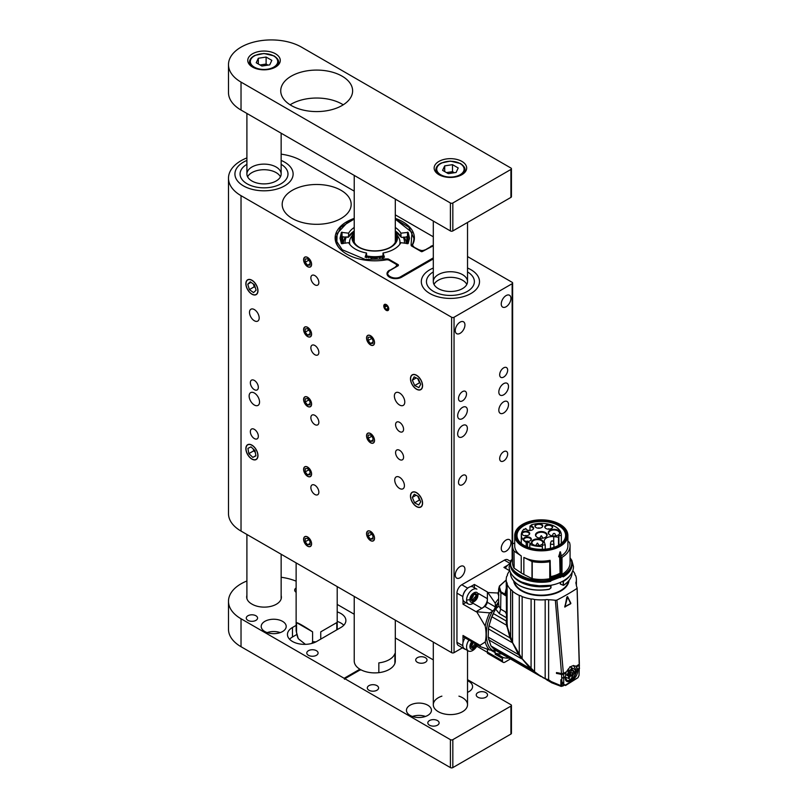 <?xml version="1.0" encoding="UTF-8"?>
<svg xmlns="http://www.w3.org/2000/svg" width="808" height="808" viewBox="0 0 808 808"><rect width="100%" height="100%" fill="white"/><g stroke="black" fill="none" stroke-linecap="round" stroke-linejoin="round"><path stroke-width="1.21" d="M416.524 506.626A8.555 4.939 -120 0 0 420.806 507.05A8.555 4.939 -120 0 0 420.806 497.162A8.555 4.939 -120 0 0 412.242 492.224A8.555 4.939 -120 0 0 410.929 499.081A8.555 4.939 -120 0 0 416.524 506.626M416.524 389.224A8.555 4.939 -120 0 0 420.806 389.648A8.555 4.939 -120 0 0 420.806 379.77A8.555 4.939 -120 0 0 412.242 374.831A8.555 4.939 -120 0 0 410.929 381.689A8.555 4.939 -120 0 0 416.524 389.224M395.556 267.004L389.506 270.498M430.664 246.743L424.604 250.238M419.766 250.49L413.625 246.935M354.227 218.382A39.622 22.877 0 0 0 335.138 237.946A39.622 22.877 0 0 0 386.022 259.873A3.424 1.98 0 0 1 389.416 260.378L395.556 263.923A3.424 1.98 0 0 1 396.566 265.317L396.566 266.428M419.766 249.945A3.424 1.98 0 0 0 424.604 249.945M395.304 218.382A39.622 22.877 0 0 1 414.393 237.946A39.622 22.877 0 0 1 412.757 244.44A3.424 1.98 0 0 0 412.615 245.006A3.424 1.98 0 0 0 413.625 246.4M395.556 266.721A3.424 1.98 0 0 0 396.566 265.317M430.664 246.45A8.555 4.939 180 0 1 433.3 245.42M433.3 258.903L401.616 277.195A8.555 4.939 180 0 1 389.506 277.195A8.555 4.939 180 0 1 387.002 273.71A8.555 4.939 180 0 1 389.506 270.215M246.905 157.893A42.794 24.705 0 0 0 228.492 178.194A42.794 24.705 0 0 0 241.026 195.667L451.621 317.251A1.707 0.99 0 0 0 454.046 317.251L454.046 652.662L462.449 647.814M454.046 652.662A1.707 0.99 180 0 1 451.621 652.662L451.621 317.251M228.492 178.194L228.492 513.615A42.794 24.705 0 0 0 241.026 531.078L451.621 652.662M429.836 293.496A29.098 16.796 0 0 0 461.55 297.132A29.098 16.796 0 0 0 479.508 281.618A29.098 16.796 0 0 0 467.529 268.034A29.098 16.796 180 0 1 470.983 269.741A29.098 16.796 180 0 1 479.508 281.618A29.098 16.796 180 0 1 450.409 298.415A29.098 16.796 180 0 1 421.311 281.618A29.098 16.796 0 0 0 429.836 293.496M433.3 268.034A29.098 16.796 0 0 0 421.311 281.618A29.098 16.796 180 0 1 433.3 268.034M243.45 185.88A29.098 16.796 0 0 0 275.154 189.526A29.098 16.796 0 0 0 293.122 174.003A29.098 16.796 0 0 0 281.144 160.418A29.098 16.796 180 0 1 284.598 162.125A29.098 16.796 180 0 1 293.122 174.003A29.098 16.796 180 0 1 264.024 190.809A29.098 16.796 180 0 1 234.926 174.003A29.098 16.796 0 0 0 243.45 185.88M246.905 160.418A29.098 16.796 0 0 0 234.926 174.003A29.098 16.796 180 0 1 246.905 160.418M292.284 218.483A34.492 19.917 0 0 0 329.866 222.796A34.492 19.917 0 0 0 351.167 204.404A34.492 19.917 0 0 0 316.675 184.487A34.492 19.917 0 0 0 282.184 204.404A34.492 19.917 0 0 0 292.284 218.483M454.046 317.251L512.141 283.709A1.707 0.99 0 0 0 512.636 283.012A1.707 0.99 0 0 0 512.141 282.315L467.529 256.56M433.3 236.794L395.304 214.857M354.227 191.143L301.546 160.731A42.794 24.705 0 0 0 281.144 154.156M251.924 459.106A8.555 4.939 -120 0 0 256.197 459.53A8.555 4.939 -120 0 0 256.197 449.652A8.555 4.939 -120 0 0 247.642 444.703A8.555 4.939 -120 0 0 246.329 451.561A8.555 4.939 -120 0 0 251.924 459.106M251.924 294.193A8.555 4.939 -120 0 0 256.197 294.617A8.555 4.939 -120 0 0 256.197 284.739A8.555 4.939 -120 0 0 247.642 279.79A8.555 4.939 -120 0 0 246.329 286.648A8.555 4.939 -120 0 0 251.924 294.193M386.264 310.333A3.505 2.03 -120 0 0 388.022 310.504A3.505 2.03 -120 0 0 388.022 306.454A3.505 2.03 -120 0 0 384.507 304.434A3.505 2.03 -120 0 0 383.972 307.242A3.505 2.03 -120 0 0 386.264 310.333M399.576 459.52A5.646 3.262 -120 0 0 402.404 459.803A5.646 3.262 -120 0 0 402.404 453.278A5.646 3.262 -120 0 0 396.758 450.016A5.646 3.262 -120 0 0 395.89 454.55A5.646 3.262 -120 0 0 399.576 459.52M399.576 431.573A5.646 3.262 -120 0 0 402.404 431.856A5.646 3.262 -120 0 0 402.404 425.331A5.646 3.262 -120 0 0 396.758 422.069A5.646 3.262 -120 0 0 395.89 426.594A5.646 3.262 -120 0 0 399.576 431.573M314.857 354.712A5.646 3.262 -120 0 0 317.685 354.985A5.646 3.262 -120 0 0 317.685 348.47A5.646 3.262 -120 0 0 312.029 345.208A5.646 3.262 -120 0 0 311.171 349.733A5.646 3.262 -120 0 0 314.857 354.712M314.857 424.584A5.646 3.262 -120 0 0 317.685 424.867A5.646 3.262 -120 0 0 317.685 418.342A5.646 3.262 -120 0 0 312.029 415.08A5.646 3.262 -120 0 0 311.171 419.604A5.646 3.262 -120 0 0 314.857 424.584M254.338 389.648A5.646 3.262 -120 0 0 257.166 389.931A5.646 3.262 -120 0 0 257.166 383.406A5.646 3.262 -120 0 0 251.52 380.144A5.646 3.262 -120 0 0 250.652 384.669A5.646 3.262 -120 0 0 254.338 389.648M314.857 494.466A5.646 3.262 -120 0 0 317.685 494.749A5.646 3.262 -120 0 0 317.685 488.224A5.646 3.262 -120 0 0 312.029 484.962A5.646 3.262 -120 0 0 311.171 489.486A5.646 3.262 -120 0 0 314.857 494.466M254.338 438.562A5.646 3.262 -120 0 0 257.166 438.845A5.646 3.262 -120 0 0 257.166 432.32A5.646 3.262 -120 0 0 251.52 429.058A5.646 3.262 -120 0 0 250.652 433.583A5.646 3.262 -120 0 0 254.338 438.562M314.857 284.83A5.646 3.262 -120 0 0 317.685 285.113A5.646 3.262 -120 0 0 317.685 278.588A5.646 3.262 -120 0 0 312.029 275.326A5.646 3.262 -120 0 0 311.171 279.851A5.646 3.262 -120 0 0 314.857 284.83M307.596 336.542A5.646 3.262 -120 0 0 310.424 336.815A5.646 3.262 -120 0 0 310.424 330.3A5.646 3.262 -120 0 0 304.767 327.038A5.646 3.262 -120 0 0 303.909 331.563A5.646 3.262 -120 0 0 307.596 336.542M307.596 406.414A5.646 3.262 -120 0 0 310.424 406.697A5.646 3.262 -120 0 0 310.424 400.172A5.646 3.262 -120 0 0 304.767 396.91A5.646 3.262 -120 0 0 303.909 401.445A5.646 3.262 -120 0 0 307.596 406.414M307.596 476.296A5.646 3.262 -120 0 0 310.424 476.579A5.646 3.262 -120 0 0 310.424 470.054A5.646 3.262 -120 0 0 304.767 466.792A5.646 3.262 -120 0 0 303.909 471.316A5.646 3.262 -120 0 0 307.596 476.296M307.596 546.178A5.646 3.262 -120 0 0 310.424 546.45A5.646 3.262 -120 0 0 310.424 539.936A5.646 3.262 -120 0 0 304.767 536.674A5.646 3.262 -120 0 0 303.909 541.198A5.646 3.262 -120 0 0 307.596 546.178M307.596 266.66A5.646 3.262 -120 0 0 310.424 266.943A5.646 3.262 -120 0 0 310.424 260.418A5.646 3.262 -120 0 0 304.767 257.156A5.646 3.262 -120 0 0 303.909 261.681A5.646 3.262 -120 0 0 307.596 266.66M370.529 344.925A5.646 3.262 -120 0 0 373.357 345.208A5.646 3.262 -120 0 0 373.357 338.683A5.646 3.262 -120 0 0 367.711 335.421A5.646 3.262 -120 0 0 366.842 339.946A5.646 3.262 -120 0 0 370.529 344.925M370.529 442.754A5.646 3.262 -120 0 0 373.357 443.036A5.646 3.262 -120 0 0 373.357 436.512A5.646 3.262 -120 0 0 367.711 433.25A5.646 3.262 -120 0 0 366.842 437.774A5.646 3.262 -120 0 0 370.529 442.754M370.529 540.582A5.646 3.262 -120 0 0 373.357 540.865A5.646 3.262 -120 0 0 373.357 534.34A5.646 3.262 -120 0 0 367.711 531.078A5.646 3.262 -120 0 0 366.842 535.603A5.646 3.262 -120 0 0 370.529 540.582M399.576 405.02A7.363 4.252 -120 0 0 403.263 405.384A7.363 4.252 -120 0 0 403.263 396.89A7.363 4.252 -120 0 0 395.9 392.637A7.363 4.252 -120 0 0 394.769 398.536A7.363 4.252 -120 0 0 399.576 405.02M254.338 405.02A7.363 4.252 -120 0 0 258.025 405.384A7.363 4.252 -120 0 0 258.025 396.89A7.363 4.252 -120 0 0 250.662 392.637A7.363 4.252 -120 0 0 249.531 398.536A7.363 4.252 -120 0 0 254.338 405.02M399.576 477.276A6.848 3.949 60 0 1 404.05 483.305A6.848 3.949 60 0 1 403 488.789A6.848 3.949 60 0 1 396.152 484.84A6.848 3.949 60 0 1 396.152 476.932A6.848 3.949 60 0 1 399.576 477.276M254.338 309.565A6.848 3.949 60 0 1 258.812 315.605A6.848 3.949 60 0 1 257.762 321.089A6.848 3.949 60 0 1 250.914 317.13A6.848 3.949 60 0 1 250.914 309.232A6.848 3.949 60 0 1 254.338 309.565M506.091 295.587A6.848 3.949 120 0 0 501.616 301.626A6.848 3.949 120 0 0 502.667 307.111A6.848 3.949 120 0 0 509.515 303.162A6.848 3.949 120 0 0 509.515 295.253A6.848 3.949 120 0 0 506.091 295.587M460.095 322.139A6.848 3.949 120 0 0 455.621 328.179A6.848 3.949 120 0 0 456.671 333.664A6.848 3.949 120 0 0 463.519 329.714A6.848 3.949 120 0 0 463.519 321.806A6.848 3.949 120 0 0 460.095 322.139M460.095 566.58A6.848 3.949 120 0 0 455.621 572.609A6.848 3.949 120 0 0 456.671 578.094A6.848 3.949 120 0 0 463.519 574.145A6.848 3.949 120 0 0 463.519 566.236A6.848 3.949 120 0 0 460.095 566.58M506.091 540.027A6.848 3.949 120 0 0 501.616 546.057A6.848 3.949 120 0 0 502.667 551.541A6.848 3.949 120 0 0 509.515 547.592A6.848 3.949 120 0 0 509.515 539.683A6.848 3.949 120 0 0 506.091 540.027M503.667 401.808A6.848 3.949 120 0 0 499.192 407.838A6.848 3.949 120 0 0 500.243 413.322A6.848 3.949 120 0 0 507.091 409.373A6.848 3.949 120 0 0 507.091 401.465A6.848 3.949 120 0 0 503.667 401.808M462.519 425.564A6.848 3.949 120 0 0 458.045 431.593A6.848 3.949 120 0 0 459.096 437.088A6.848 3.949 120 0 0 465.943 433.128A6.848 3.949 120 0 0 465.943 425.22A6.848 3.949 120 0 0 462.519 425.564M503.667 383.638A6.848 3.949 120 0 0 499.192 389.668A6.848 3.949 120 0 0 500.243 395.152A6.848 3.949 120 0 0 507.091 391.203A6.848 3.949 120 0 0 507.091 383.295A6.848 3.949 120 0 0 503.667 383.638M462.519 407.394A6.848 3.949 120 0 0 458.045 413.423A6.848 3.949 120 0 0 459.096 418.918A6.848 3.949 120 0 0 465.943 414.959A6.848 3.949 120 0 0 465.943 407.06A6.848 3.949 120 0 0 462.519 407.394M503.667 451.702A5.646 3.262 120 0 0 499.98 456.671A5.646 3.262 120 0 0 500.839 461.206A5.646 3.262 120 0 0 506.495 457.944A5.646 3.262 120 0 0 506.495 451.419A5.646 3.262 120 0 0 503.667 451.702M503.667 367.842A5.646 3.262 120 0 0 499.98 372.821A5.646 3.262 120 0 0 500.839 377.346A5.646 3.262 120 0 0 506.495 374.084A5.646 3.262 120 0 0 506.495 367.569A5.646 3.262 120 0 0 503.667 367.842M462.519 391.607A5.646 3.262 120 0 0 458.823 396.576A5.646 3.262 120 0 0 459.691 401.101A5.646 3.262 120 0 0 465.337 397.849A5.646 3.262 120 0 0 465.337 391.325A5.646 3.262 120 0 0 462.519 391.607M462.519 475.457A5.646 3.262 120 0 0 458.823 480.437A5.646 3.262 120 0 0 459.691 484.962A5.646 3.262 120 0 0 465.337 481.699A5.646 3.262 120 0 0 465.337 475.175A5.646 3.262 120 0 0 462.519 475.457M467.529 271.932A23.967 13.837 180 0 1 474.377 281.618A23.967 13.837 180 0 1 450.409 295.445A23.967 13.837 180 0 1 426.452 281.618A23.967 13.837 180 0 1 433.3 271.932A23.967 13.837 180 0 0 426.452 281.618A23.967 13.837 180 0 0 450.409 295.445A23.967 13.837 180 0 0 474.377 281.618A23.967 13.837 180 0 0 467.529 271.932M462.519 280.214A17.119 9.878 180 0 1 466.832 284.406A17.119 9.878 0 0 0 462.519 280.214A17.119 9.878 0 0 0 433.997 284.406A17.119 9.878 180 0 1 462.519 280.214M462.519 274.629A17.119 9.878 180 0 1 467.529 281.618A17.119 9.878 180 0 1 450.409 291.496A17.119 9.878 180 0 1 433.3 281.618A17.119 9.878 180 0 1 443.865 272.488A17.119 9.878 180 0 1 462.519 274.629M281.144 164.327A23.967 13.837 180 0 1 287.991 174.003A23.967 13.837 180 0 1 264.024 187.84A23.967 13.837 180 0 1 240.057 174.003A23.967 13.837 180 0 1 246.905 164.327A23.967 13.837 180 0 0 240.057 174.003A23.967 13.837 180 0 0 264.024 187.84A23.967 13.837 180 0 0 287.991 174.003A23.967 13.837 180 0 0 281.144 164.327M276.124 172.609A17.119 9.878 180 0 1 280.437 176.8A17.119 9.878 0 0 0 276.124 172.609A17.119 9.878 0 0 0 247.602 176.8A17.119 9.878 180 0 1 276.124 172.609M276.124 167.014A17.119 9.878 180 0 1 281.144 174.003A17.119 9.878 180 0 1 264.024 183.891A17.119 9.878 180 0 1 246.905 174.003A17.119 9.878 180 0 1 257.469 164.872A17.119 9.878 180 0 1 276.124 167.014M387.375 258.903L388.436 259.035L387.598 259.822A39.107 22.584 180 0 1 387.587 259.822L387.375 258.903L365.155 259.419L342.208 249.722L336.875 241.622L337.098 233.573L347.602 222.251L354.227 219.19M395.304 219.19L411.989 232.431L411.07 245.218A0.687 0.525 31 0 1 411.706 245.834A39.107 22.584 180 0 0 413.878 238.239L413.938 241.4M411.07 245.218L411.797 246.107M395.304 227.482A27.391 15.806 180 0 1 400.879 233.179L408.141 232.361L409.515 238.219L408.141 243.531L400.879 242.703A27.391 15.806 180 0 1 383.022 253.015L384.446 257.207L365.095 257.217L366.519 253.015A27.391 15.806 180 0 1 348.652 242.703L341.4 243.531L340.027 238.208L341.39 232.361L348.652 233.179A27.391 15.806 180 0 1 354.227 227.482M388.436 259.035L398.374 264.772L397.889 265.882L396.425 264.761M398.374 265.61L389.961 270.468C382.709 274.306 394.082 280.871 400.728 276.69L433.3 257.883M433.3 245.834L421.715 251.722M408.08 243.602L408.141 232.361M407.454 243.723L407.515 232.148M407.081 243.662L406.767 237.047L401.738 237.401L401.061 236.936L400.879 233.179M401.738 237.401L401.061 236.936A27.502 15.877 0 0 0 395.304 231.027M406.626 236.774A33.391 19.281 0 0 1 406.767 237.047L406.262 236.704M354.227 231.027A27.502 15.877 0 0 0 348.47 236.936L348.652 233.179M342.077 243.723L342.016 232.148M347.804 237.401L348.47 236.936L342.764 237.047L342.451 243.662M343.269 236.704L342.764 237.047A33.391 19.281 0 0 1 342.905 236.774M341.451 243.602L341.39 232.361M366.701 256.611L367.458 256.752L366.711 256.782L366.519 253.015M366.711 256.772L366.569 257.702M382.972 257.702L383.022 253.015M398.374 264.772L397.889 265.66M523.877 545.259A24.301 14.029 180 0 1 516.999 535.482A24.301 14.029 180 0 1 532.007 522.513A24.301 14.029 180 0 1 558.49 525.553A24.301 14.029 180 0 1 565.61 535.482A24.301 14.029 180 0 1 558.732 545.259M523.635 545.127L523.635 545.127A24.987 14.423 180 0 1 523.635 524.715A24.987 14.423 180 0 1 558.974 524.715A24.987 14.423 180 0 1 558.974 545.127A24.987 14.423 180 0 1 523.635 545.127M545.228 549.167L545.228 544.845L544.299 542.097A8.05 4.646 180 0 1 544.158 541.209A8.05 4.646 180 0 1 553.732 536.653L558.5 537.189L558.5 545.39M528.533 535.108A3.939 2.272 180 0 1 522.16 534.431A3.939 2.272 180 0 1 525.755 531.23A3.939 2.272 180 0 1 529.351 534.431A3.939 2.272 180 0 1 528.533 535.108M551.48 528.503A3.939 2.272 180 0 1 545.107 527.826A3.939 2.272 180 0 1 548.703 524.624A3.939 2.272 180 0 1 552.298 527.826A3.939 2.272 180 0 1 551.48 528.503M541.623 527.553A3.939 2.272 180 0 1 535.25 526.866A3.939 2.272 180 0 1 538.845 523.665A3.939 2.272 180 0 1 542.441 526.866A3.939 2.272 180 0 1 541.623 527.553M530.189 540.794A3.939 2.272 180 0 1 523.806 540.118A3.939 2.272 180 0 1 527.402 536.916A3.939 2.272 180 0 1 530.997 540.118A3.939 2.272 180 0 1 530.189 540.794M541.522 544.673A5.818 3.363 180 0 1 532.088 543.663A5.818 3.363 180 0 1 537.401 538.936A5.818 3.363 180 0 1 542.713 543.663A5.818 3.363 180 0 1 541.522 544.673M537.189 537.3A5.818 3.363 180 0 1 535.997 536.29A5.818 3.363 180 0 1 541.31 531.563A5.818 3.363 180 0 1 546.622 536.29A5.818 3.363 180 0 1 537.189 537.3M558.187 535.048A5.818 3.363 180 0 1 548.763 534.038A5.818 3.363 180 0 1 554.076 529.311A5.818 3.363 180 0 1 559.389 534.038A5.818 3.363 180 0 1 558.187 535.048M558.5 537.189A17.635 10.181 0 0 0 558.914 535.452L561.308 535.522A20.028 11.564 0 0 0 561.338 534.926A20.028 11.564 0 0 0 551.298 524.897A20.028 11.564 0 0 0 531.25 524.927L531.876 525.281A19.17 11.07 0 0 0 530.078 525.947A3.939 2.272 180 0 1 533.28 529.139A3.939 2.272 180 0 1 529.684 530.482A3.939 2.272 180 0 1 526.099 529.139A3.939 2.272 180 0 1 525.766 528.442A19.17 11.07 0 0 0 524.614 529.482L523.988 529.119A20.028 11.564 0 0 0 521.281 534.926A20.028 11.564 0 0 0 526.21 542.521L527.543 541.744A18.14 10.474 0 0 0 531.129 543.592L529.775 544.37A20.028 11.564 0 0 0 542.36 546.471L542.229 545.087A17.635 10.181 0 0 0 545.228 544.845M558.914 545.158L558.914 535.452M514.151 568.246L514.019 551.066A28.755 16.604 180 0 1 512.555 545.824L512.555 562.873A28.755 16.604 0 0 0 514.019 568.115L521.231 572.953A26.603 15.352 0 0 0 523.857 574.468L523.857 557.409A26.603 15.352 0 0 0 550.066 560.328L550.066 560.934M567.903 541.239L569.428 542.36A28.755 16.604 180 0 1 570.064 545.824A28.755 16.604 180 0 1 562.004 557.348L559.671 556.934A26.603 15.352 0 0 0 567.903 545.824L567.903 535.482A26.603 15.352 180 0 1 551.49 549.672A26.603 15.352 180 0 1 522.503 546.339A26.603 15.352 180 0 1 514.706 535.482C514.847 530.927 517.665 527.109 523.16 524.018C528.26 521.301 534.26 519.908 541.158 519.837C548.44 519.867 554.712 521.362 559.974 524.311C565.135 527.371 567.782 531.088 567.903 535.482M514.706 535.482L514.706 545.824A26.603 15.352 0 0 0 521.231 555.894L521.231 572.953M560.429 551.864L561.227 555.55A26.603 15.352 180 0 1 558.924 556.884L560.247 551.904L561.227 555.55M529.169 534.633A3.596 2.071 0 0 0 529.351 533.987A3.596 2.071 0 0 0 526.038 531.916A3.596 2.071 0 0 0 522.2 533.664A3.596 2.071 0 0 0 522.16 533.987A3.596 2.071 0 0 0 522.342 534.633M552.116 528.028A3.596 2.071 0 0 0 552.298 527.382A3.596 2.071 0 0 0 550.389 525.543A3.596 2.071 0 0 0 545.107 527.382A3.596 2.071 0 0 0 545.279 528.028M542.259 527.068A3.596 2.071 0 0 0 542.441 526.422A3.596 2.071 0 0 0 538.28 524.372A3.596 2.071 0 0 0 535.25 526.422A3.596 2.071 0 0 0 535.431 527.068M530.816 540.32A3.596 2.071 0 0 0 530.997 539.673A3.596 2.071 0 0 0 527.402 537.603A3.596 2.071 0 0 0 523.806 539.673A3.596 2.071 0 0 0 523.988 540.32M542.542 543.865A5.474 3.161 0 0 0 542.885 542.774A5.474 3.161 0 0 0 539.502 539.855A5.474 3.161 0 0 0 533.533 540.542A5.474 3.161 0 0 0 531.927 542.774A5.474 3.161 0 0 0 532.26 543.865M546.45 536.492A5.474 3.161 0 0 0 546.784 535.401A5.474 3.161 0 0 0 543.4 532.482A5.474 3.161 0 0 0 537.431 533.169A5.474 3.161 0 0 0 535.825 535.401A5.474 3.161 0 0 0 536.169 536.492M559.217 534.24A5.474 3.161 0 0 0 559.55 533.149A5.474 3.161 0 0 0 554.076 529.987A5.474 3.161 0 0 0 548.602 533.149A5.474 3.161 0 0 0 548.834 534.078A5.474 3.161 0 0 0 548.935 534.24M527.543 541.744L527.543 546.965M526.21 546.42L526.21 542.521M561.308 535.522L561.308 543.451M531.25 525.503L531.25 524.927M525.766 528.442L526.109 528.866A3.596 2.071 0 0 0 526.271 529.341M533.108 529.341A3.596 2.071 0 0 0 533.28 528.695A3.596 2.071 0 0 0 529.977 526.634L530.078 525.947M542.36 549.339L542.36 546.471M529.775 544.37L529.775 547.723M523.857 557.409L531.997 561.499L531.997 578.548L523.857 574.468M531.997 578.548L532.23 578.629A28.755 16.604 0 0 0 549.763 578.74L550.652 579.619C532.916 584.942 504.869 571.105 511.201 560.166L512.555 560.298M514.151 551.197L521.231 555.894M512.555 545.824A28.755 16.604 180 0 1 512.838 543.481L514.706 543.249M550.45 578.861A27.179 15.695 0 0 0 560.126 575.407L559.671 556.934M511.252 560.166L510.868 560.419A30.805 17.786 0 0 0 510.494 563.156A30.805 17.786 0 0 0 550.753 580.083L550.066 560.328M550.248 561.318L549.763 561.691A28.755 16.604 180 0 1 532.23 561.58L531.997 561.499M558.924 556.884L558.833 556.712A26.432 15.261 180 0 0 561.106 555.369L560.217 551.894L559.762 552.157M529.977 526.634L529.977 530.179M550.864 579.649L550.076 578.629M560.56 575.296L560.277 576.447L561.267 575.942L559.671 573.397A26.603 15.352 0 0 1 550.248 576.75M561.075 557.379L561.075 574.71L562.004 574.397A28.755 16.604 0 0 0 570.064 562.873L570.064 545.824M569.701 575.932A30.805 17.786 180 0 1 563.358 581.447L563.368 585.335L560.277 584.053L560.277 582.477M561.267 575.942L563.358 576.69L563.358 575.579L562.893 576.71L561.267 575.942M560.681 575.801L560.944 577.195M563.61 585.194L563.61 585.194C569.266 581.437 572.094 577.043 572.115 572.014M561.176 575.993A27.724 16.009 0 0 1 560.944 576.134L560.611 576.175M572.801 570.711A35.087 20.261 180 0 1 574.882 573.751A5.474 3.161 0 0 0 574.862 574.023A5.474 3.161 0 0 0 575.74 575.75A35.087 20.261 180 0 1 576.397 579.639A35.087 20.261 180 0 1 576.185 581.871A5.474 3.161 0 0 0 575.892 582.891A5.474 3.161 0 0 0 576.155 583.861A34.229 19.766 0 0 0 577.074 587.759L576.69 588.648A240.138 138.643 180 0 1 556.904 600.071L555.359 600.293A34.229 19.766 0 0 0 548.622 599.758A5.474 3.161 0 0 0 545.168 599.778A35.087 20.261 180 0 1 534.553 599.526A5.474 3.161 0 0 0 531.098 599.031A35.087 20.261 180 0 1 522.15 596.617A5.474 3.161 0 0 0 519.271 595.405A35.087 20.261 180 0 1 512.565 591.264L512.514 591.204A5.474 3.161 0 0 0 510.646 589.497A35.087 20.261 180 0 1 507.101 584.164A5.474 3.161 0 0 0 507.171 583.679A5.474 3.161 0 0 0 506.485 582.144A35.087 20.261 180 0 1 506.222 579.639A35.087 20.261 180 0 1 506.656 576.437A5.474 3.161 0 0 0 507.444 574.811A5.474 3.161 0 0 0 507.404 574.427A35.087 20.261 180 0 1 509.818 570.711M577.074 587.759L579.195 663.429M519.695 585.618L521.21 586.386C529.462 590.042 538.774 591.012 549.157 589.285L549.238 589.204C538.734 590.931 529.311 589.951 520.968 586.244L519.514 585.507A30.805 17.786 180 0 1 510.494 572.933C510.636 577.912 513.666 582.154 519.584 585.669L519.776 585.78C528.23 589.971 538.037 591.153 549.208 589.345L550.995 587.84L550.753 585.952L550.753 588.032L549.157 589.285L550.975 587.78L550.975 585.83M563.368 585.335L563.004 581.134M512.565 591.264L512.565 642.552L519.271 654.621L519.271 595.405M534.775 672.115L521.988 658.611L512.535 642.582L512.514 591.204M531.098 599.031L531.078 668.57L522.15 658.672L522.15 596.617M532.038 669.085L534.553 671.65L534.553 599.526M535.351 672.731L545.168 678.76L545.168 599.778M545.168 678.76L548.622 679.75L548.622 599.758M546.965 679.457L550.551 682.053L551.308 681.619L560.883 685.639A1.03 0.596 0 0 0 562.014 685.507L562.014 682.508A12.837 7.413 120 0 0 563.933 684.679L565.014 685.305M548.622 679.75L551.308 681.619M560.883 685.639L561.611 686.295L560.883 685.639L560.883 679.73L561.843 681.548L561.59 674.488A34.229 19.766 0 0 0 556.47 673.418L556.47 672.579A34.229 19.766 180 0 1 561.52 673.63L555.359 600.293M561.52 673.63L563.388 673.468L556.904 600.071M564.933 607.091A241.026 139.158 180 0 1 564.883 607.121L566.883 597.021L567.549 596.637L570.781 603.091L570.488 603.889M563.388 673.468A246.127 142.097 0 0 0 566.58 671.751C569.579 666.519 572.69 664.721 575.932 666.347A246.127 142.097 0 0 0 578.902 664.509M575.296 665.954L576.427 666.893L577.255 669.963L573.741 678.508L567.186 681.043L565.156 676.902L566.055 672.933A246.198 142.137 0 0 1 563.459 674.316L561.59 674.488M576.427 666.893L576.528 666.883A246.198 142.137 0 0 0 578.932 665.388L579.225 664.307A34.229 19.766 180 0 1 579.185 664.257M576.185 581.871L576.185 584.235M574.882 573.751L574.882 574.296M506.222 579.639L506.485 619.362L506.485 582.144M507.404 575.195L507.404 574.427M506.485 619.362L507.101 621.574M510.646 589.497L510.626 637.886L507.545 627.523L507.101 623.392L507.101 584.164M510.646 637.815L512.565 642.552M521.009 581.861L534.987 585.952L550.783 585.315M547.794 680.225L545.45 678.871A5.474 3.161 120 0 0 545.42 678.821M546.36 679.548L551.712 682.8L546.551 679.114M556.47 673.418L556.793 672.63M562.984 673.62L562.004 674.195A34.229 19.766 0 0 0 556.793 673.236M565.216 672.337L566.055 672.933M579.225 664.307L579.053 668.862L577.75 669.953C578.296 679.407 564.56 687.012 565.145 676.983L563.721 677.71A1.707 0.99 180 0 1 561.843 677.872L563.721 677.609L563.459 674.316M561.843 681.548L563.721 684.194L563.721 677.609L565.156 676.882M579.508 668.155A1.707 0.99 180 0 1 579.508 668.196A1.707 0.99 180 0 1 579.053 668.862L579.053 675.347L577.983 677.67L565.236 685.144L563.721 684.194M560.883 679.73L562.014 682.508M567.549 596.637L570.842 603.425L564.731 606.768L567.559 596.809L570.721 603.748L564.954 606.828L567.6 596.971M566.883 597.021L567.59 596.829M564.883 607.121L567.327 597.122M579.053 668.761L579.346 667.772L577.74 669.62L576.528 666.883M579.053 675.347L579.376 664.701M577.983 677.67L565.57 685.497M506.232 613.605L505.141 611.707L506.222 613.363M506.222 596.072L500.647 592.466L498.637 589.002L499.829 586.002L499.445 586.962L500.92 591.81L500.647 609.111L505.141 611.707M506.222 593.284A35.602 20.554 0 0 0 505.848 594.94L504.677 595.183M506.333 617.665L499.364 613.636L495.668 609.101A35.087 20.261 120 0 0 493.284 613.525L507.091 621.493L506.161 622.029A66.549 54.338 60 0 0 506.475 623.756L506.99 626.21A66.549 54.338 60 0 0 509.909 635.977M510.727 638.088A66.549 54.338 60 0 0 512.383 641.905M545.41 678.457L546.39 679.568A34.229 19.766 120 0 0 545.45 678.871L545.41 678.457M561.611 686.295L562.459 685.82L561.611 686.295L562.459 685.82L562.014 685.507M498.637 603.172L498.9 605.939L500.647 609.111L499.364 613.636M505.848 594.94L506.222 592.052M541.239 676.599L530.422 668.721L518.585 654.652L509.959 637.845L506.99 626.21M530.886 668.974L490.971 645.956L488.194 637.108L518.585 654.652M540.794 676.468L540.905 676.528A35.087 20.261 -60 0 1 540.805 676.468L495.324 650.208L490.971 645.956M507.353 625.523L506.656 626.412M507.242 625.624L491.84 616.736A5.474 3.161 120 0 0 492.739 615.171A5.474 3.161 120 0 0 493.284 613.525M498.637 601.92L495.668 609.101L498.9 605.939M500.92 591.81L504.96 594.133L504.677 594.799L505.646 594.799L504.96 594.133L506.252 588.325M498.637 591.335L498.082 594.092L498.778 594.506M498.879 595.163L498.253 594.809L498.637 595.254M498.637 590.991L498.253 594.809M491.84 616.736L489.002 625.745L509.959 637.845M511.848 642.421L488.436 628.907L489.002 625.745M488.436 628.907L488.194 637.108M521.463 658.732L488.587 639.754M533.876 671.711L492.274 647.693M546.39 679.417L500.516 653.207M545.44 678.74L542.946 677.66M496.668 607.202L496.122 608.293A33.724 19.473 120 0 0 490.537 620.211M489.022 626.008A33.724 19.473 120 0 0 488.628 628.402M572.67 675.175L571.983 676.094L570.589 675.942L569.327 677.629L568.559 677.548L568.428 675.7L567.024 675.549L568.216 672.852L568.085 671.004L568.771 670.085L570.175 670.236L571.438 668.539L572.195 668.63L572.337 670.478L573.731 670.63L572.539 673.327L572.67 675.175L570.206 675.639L568.68 677.478L568.287 675.266L566.761 674.993M568.226 675.225L570.206 675.639L568.761 674.7L570.499 674.397L568.196 672.741L571.983 676.094M569.468 670.418L571.741 670.539M498.637 601.677L495.274 606.879A5.131 2.969 -60 0 1 492.86 611.06L492.345 611.545C484.265 625.897 484.366 645.42 492.547 650.278L493.234 650.248A4.798 2.767 -60 0 1 494.203 650.47A4.798 2.767 -60 0 1 495.193 652.662L495.193 654.238L495.971 653.349A37.825 21.836 120 0 0 501.606 653.874M492.345 611.545L489.638 612.868A38.239 22.079 120 0 0 485.204 626.069C486.355 632.038 486.355 637.35 485.204 642.006L480.053 645.319L480.356 646.653L489.446 649.905L492.547 650.278M489.638 612.868L476.074 611.717L484.881 606.455A5.131 2.969 120 0 0 487.295 602.273L487.446 592.011L495.223 603.182L495.435 606.182M509.798 658.601L509.798 659.328L504.879 662.166A3.424 1.98 -60 0 1 503.162 662.338A3.424 1.98 -60 0 1 502.455 660.772L487.446 652.106L487.446 649.238M508.868 658.065A37.825 21.836 -60 0 1 503.233 657.54L495.971 653.349M495.193 654.238L502.455 658.429L503.233 657.54M502.455 658.429L502.455 660.772M463.004 642.744L463.004 635.472L480.053 645.319M485.204 626.069L476.993 612.252M476.074 611.717L463.004 604.172L463.004 599.698M510.343 561.267L507.818 559.813A6.848 3.949 120 0 0 504.394 560.146L461.792 584.75A6.848 3.949 120 0 0 456.944 593.133L456.944 642.32A6.848 3.949 120 0 0 458.368 645.461L464.418 648.955A6.848 3.949 -60 0 1 463.136 647.046M471.498 602.364L481.881 608.363A7.878 4.545 120 0 0 487.446 598.718L478.548 593.587A13.696 7.908 180 0 1 477.871 595.031C478.114 600.798 469.68 605.687 469.923 599.617C469.67 593.84 478.104 588.961 477.871 595.031M497.981 593.021L488.375 592.547M470.498 586.699L474.377 584.467L487.446 592.011M509.747 570.791L503.909 567.418L507.778 565.176M465.398 649.258A6.848 3.949 -60 0 1 464.418 648.955M480.356 646.653L463.711 637.047A3.424 1.98 -60 0 1 463.004 635.472M487.446 652.369L476.801 646.228M463.136 595.233A6.848 3.949 -60 0 1 466.711 589.052M474.377 587.719L474.377 584.467M463.004 604.172L465.822 602.546M473.609 594.476A3.161 1.828 -60 0 1 473.589 594.981L472.922 596.829A3.161 1.828 -60 0 1 471.397 598.435M472.922 596.829L471.377 598.445M476.013 595.001L476.417 595.233A4.111 2.373 120 0 0 475.75 593.668M474.963 593.365L476.417 595.233L473.538 593.597M473.589 594.981L474.276 594.193A4.111 2.373 120 0 0 474.276 594.031M471.094 598.041L472.215 595.557M472.973 594.668L474.488 593.698M471.66 600.758A4.111 2.373 120 0 0 473.518 600.455A4.111 2.373 120 0 0 476.417 595.425L472.529 599.9L472.034 598.809L470.993 598.809M476.417 595.425L474.276 594.193M473.892 593.971A4.111 2.373 -60 0 1 475.942 593.769A4.111 2.373 -60 0 1 476.579 597.062A4.111 2.373 -60 0 1 473.892 600.677A4.111 2.373 -60 0 1 471.842 600.879A4.111 2.373 -60 0 1 471.205 597.587A4.111 2.373 -60 0 1 473.892 593.971M466.57 600.081A8.555 4.939 -60 0 1 472.619 589.598A8.555 4.939 -60 0 1 476.902 589.173L473.084 586.972A8.555 4.939 120 0 0 468.812 587.396A8.555 4.939 -60 0 0 463.216 594.94A8.555 4.939 -60 0 0 464.529 601.798L468.347 604A8.555 4.939 -60 0 1 466.57 600.081A13.696 7.908 180 0 0 469.923 599.617M472.619 603.576A8.555 4.939 -60 0 1 468.347 604M509.131 570.428A8.555 4.939 -60 0 1 509.535 569.791M505.323 568.226A8.555 4.939 -60 0 1 509.424 563.954M472.215 642.511L471.094 644.996M470.993 645.764L472.034 645.764L472.529 646.855L475.336 643.754M473.589 641.936L471.377 645.41M472.922 643.794A3.161 1.828 -60 0 1 471.397 645.4M471.66 647.713A4.111 2.373 120 0 0 476.074 644.178M472.508 642.128A4.111 2.373 120 0 0 471.842 647.834A4.111 2.373 120 0 0 476.447 644.4M471.731 641.673A5.616 3.242 120 0 0 471.084 649.147A5.616 3.242 120 0 0 477.225 644.845M477.467 644.986A13.696 13.696 0 0 1 474.397 649.208A8.555 4.939 -60 0 1 472.619 650.531A8.555 4.939 -60 0 1 468.347 650.955A8.555 4.939 -60 0 1 468.973 640.077M468.347 650.955L464.529 648.753A8.555 4.939 -60 0 1 465.156 637.876M370.529 335.815A5.515 3.181 -120 0 0 366.63 338.067A5.515 3.181 -120 0 0 370.529 344.814A5.515 3.181 -120 0 0 374.427 342.562A5.515 3.181 -120 0 0 370.529 335.815M368.115 337.3L368.115 340.532L370.529 343.541L372.953 343.319L372.953 340.097L370.529 337.087L368.115 337.3M372.953 342.148L370.529 343.541M371.66 338.481L368.115 340.532M307.596 257.55A5.515 3.181 -120 0 0 303.697 259.802A5.515 3.181 -120 0 0 307.596 266.549A5.515 3.181 -120 0 0 311.494 264.297A5.515 3.181 -120 0 0 307.596 257.55M305.171 259.035L305.171 262.267L307.596 265.276L310.019 265.064L310.019 261.832L307.596 258.823L305.171 259.035M310.019 263.883L307.596 265.276M308.717 260.216L305.171 262.267M370.529 433.644A5.515 3.181 -120 0 0 366.63 435.896A5.515 3.181 -120 0 0 370.529 442.643A5.515 3.181 -120 0 0 374.427 440.39A5.515 3.181 -120 0 0 370.529 433.644M368.115 435.128L368.115 438.36L370.529 441.37L372.953 441.158L372.953 437.926L370.529 434.916L368.115 435.128M372.953 439.976L370.529 441.37M371.66 436.31L368.115 438.36M370.529 531.472A5.515 3.181 -120 0 0 366.63 533.724A5.515 3.181 -120 0 0 370.529 540.471A5.515 3.181 -120 0 0 374.427 538.219A5.515 3.181 -120 0 0 370.529 531.472M368.115 532.957L368.115 536.189L370.529 539.199L372.953 538.986L372.953 535.755L370.529 532.745L368.115 532.957M372.953 537.805L370.529 539.199M371.66 534.139L368.115 536.189M307.596 327.432A5.515 3.181 -120 0 0 303.697 329.674A5.515 3.181 -120 0 0 307.596 336.431A5.515 3.181 -120 0 0 311.494 334.179A5.515 3.181 -120 0 0 307.596 327.432M305.171 328.917L305.171 332.149L307.596 335.158L310.019 334.936L310.019 331.714L307.596 328.704L305.171 328.917M310.019 333.755L307.596 335.158M308.717 330.098L305.171 332.149M307.596 397.304A5.515 3.181 -120 0 0 303.697 399.556A5.515 3.181 -120 0 0 307.596 406.303A5.515 3.181 -120 0 0 311.494 404.061A5.515 3.181 -120 0 0 307.596 397.304M305.171 398.799L305.171 402.02L307.596 405.03L310.019 404.818L310.019 401.586L307.596 398.576L305.171 398.799M310.019 403.636L307.596 405.03M308.717 399.98L305.171 402.02M307.596 467.186A5.515 3.181 -120 0 0 303.697 469.438A5.515 3.181 -120 0 0 307.596 476.185A5.515 3.181 -120 0 0 311.494 473.932A5.515 3.181 -120 0 0 307.596 467.186M305.171 468.67L305.171 471.902L307.596 474.912L310.019 474.7L310.019 471.468L307.596 468.458L305.171 468.67M310.019 473.518L307.596 474.912M308.717 469.852L305.171 471.902M404.414 243.248A29.714 17.16 0 0 0 403.212 237.168M346.329 237.168A29.714 17.16 0 0 0 345.117 243.248M399.617 244.582A25.21 14.554 0 0 0 398.445 237.128L396.092 233.431A22.715 13.11 0 0 0 395.304 232.34M354.227 232.34A22.715 13.11 0 0 0 353.439 233.431L351.096 237.128A25.21 14.554 0 0 0 349.914 244.582M383.043 257.893L382.154 257.54L383.335 256.772M380.336 257.742L381.022 256.237A25.21 14.554 0 0 0 382.871 255.924M379.356 257.823L377.811 256.58A25.21 14.554 0 0 0 378.184 256.56A25.21 14.554 0 0 0 380.649 256.288A25.21 14.554 0 0 0 381.022 256.237M377.225 257.954L376.528 256.651A25.21 14.554 0 0 0 377.811 256.58M376.881 257.964L376.447 257.156L375.912 257.994M375.043 258.005L374.447 257.186L374.084 258.005M373.74 257.994L374.326 256.692A25.21 14.554 0 0 0 374.437 256.692A25.21 14.554 0 0 0 376.407 256.661A25.21 14.554 0 0 0 376.528 256.651M370.458 257.469L371.357 256.56A25.21 14.554 0 0 0 372.296 256.621L372.771 257.631L372.296 256.621A25.21 14.554 0 0 0 374.326 256.692M368.801 257.712L369.337 256.348A25.21 14.554 0 0 0 371.357 256.56M368.468 257.671L369.004 256.308A25.21 14.554 0 0 0 369.337 256.348M366.67 255.924A25.21 14.554 0 0 0 369.004 256.308L369.236 256.601M375.397 258.005L374.437 256.692M375.548 257.994L376.498 256.661M378.114 256.823L378.891 257.399L378.184 256.56M378.891 257.116L380.891 256.53M396.142 239.289A22.937 13.241 0 0 0 395.304 238.198M354.227 238.198A22.937 13.241 0 0 0 353.389 239.289M395.96 237.067A22.937 13.241 0 0 0 395.304 236.239M354.227 236.239A22.937 13.241 0 0 0 353.581 237.067M390.254 247.309A21.392 12.352 0 0 0 395.395 235.502A21.392 12.352 0 0 0 395.304 235.32M354.227 235.32A21.392 12.352 0 0 0 354.136 235.502A21.392 12.352 0 0 0 359.287 247.309M354.227 232.754A22.422 12.948 0 0 0 358.914 247.097A22.422 12.948 0 0 0 390.628 247.097A22.422 12.948 0 0 0 395.304 232.754M353.439 233.431A22.715 13.11 0 0 0 358.712 247.218A22.715 13.11 0 0 0 382.558 250.258A22.715 13.11 0 0 0 396.092 233.431M406.192 243.531A31.421 18.14 0 0 0 404.111 237.037M345.43 237.037A31.421 18.14 0 0 0 343.339 243.531M380.336 257.247L380.649 256.55M380.103 257.762L380.245 257.166L379.104 257.287L379.417 257.823M379.104 257.287L379.74 257.792M379.962 257.772L380.245 257.166M382.154 257.823L382.527 257.237M382.487 257.479L383.123 257.005L382.487 257.479L383.457 257.651M368.579 257.681L369.014 256.57M376.498 256.894L377.073 257.964M373.862 257.994L374.346 256.692M374.407 256.924L375.195 258.005M375.73 257.994L376.437 256.894M370.458 257.752L371.842 256.803L372.771 257.904M372.438 257.954L371.801 256.702L370.781 257.489L371.458 258.388L372.458 257.601L371.801 256.702M370.781 257.489L371.458 258.388M307.596 537.057A5.515 3.181 -120 0 0 303.697 539.31A5.515 3.181 -120 0 0 307.596 546.067A5.515 3.181 -120 0 0 311.494 543.814A5.515 3.181 -120 0 0 307.596 537.057M305.171 538.552L305.171 541.774L307.596 544.794L310.019 544.572L310.019 541.35L307.596 538.33L305.171 538.552M310.019 543.39L307.596 544.794M308.717 539.734L305.171 541.774M384.032 307.242A3.414 1.97 -120 0 0 387.184 310.575A3.414 1.97 -120 0 0 388.496 307.696A3.414 1.97 -120 0 0 385.345 304.364A3.414 1.97 -120 0 0 384.032 307.242M386.022 309.413L387.709 309.585L387.941 307.636L386.507 305.525L384.82 305.363L384.588 307.303L386.022 309.413L387.86 308.353M386.83 306.01L384.588 307.303M422.422 385.133A8.373 4.838 -120 0 0 416.08 375.164A8.373 4.838 -120 0 0 410.615 379.346A8.373 4.838 -120 0 0 416.968 389.315A8.373 4.838 -120 0 0 422.422 385.133M418.342 378.922L414.161 376.871L412.343 380.194L414.706 385.557L418.887 387.598L420.705 384.285L418.342 378.922M420.16 383.063L419.544 382.76L414.706 385.557M419.544 382.76L417.726 378.619M416.282 377.912L412.343 380.194M422.443 502.758A8.373 4.838 -120 0 0 416.272 492.658A8.373 4.838 -120 0 0 410.605 496.506A8.373 4.838 -120 0 0 416.776 506.606A8.373 4.838 -120 0 0 422.443 502.758M418.463 496.466L414.272 494.254L412.332 497.415L414.585 502.808L418.766 505.02L420.716 501.849L418.463 496.466M420.089 500.364L419.423 500.011L414.585 502.808M419.423 500.011L417.797 496.112M416.13 495.233L412.332 497.415M248.349 290.597A8.373 4.838 -120 0 0 256.641 294.061A8.373 4.838 -120 0 0 255.49 283.82A8.373 4.838 -120 0 0 247.197 280.356A8.373 4.838 -120 0 0 248.349 290.597M253.55 292.607L256.086 290.213L254.449 284.81L250.288 281.81L247.763 284.204L249.389 289.607L253.55 292.607M255.288 287.567L254.227 286.81L249.389 289.607M253.399 284.052L254.227 286.81M251.015 282.325L247.763 284.204M257.58 457.399A8.373 4.838 -120 0 0 253.672 446.592A8.373 4.838 -120 0 0 246.268 446.834A8.373 4.838 -120 0 0 250.177 457.641A8.373 4.838 -120 0 0 257.58 457.399M254.995 450.601L250.985 446.864L247.915 448.379L248.844 453.631L252.853 457.379L255.924 455.864L254.995 450.601M255.883 455.621L252.853 457.379M255.308 452.349L253.692 450.844L248.844 453.631M253.692 450.844L253.379 449.086M511.434 705.404L511.434 733.361A1.707 0.99 180 0 1 510.929 734.058L510.929 706.111A1.707 0.99 0 0 0 511.434 705.404A1.707 0.99 0 0 0 510.929 704.707L467.529 679.649M246.905 580.992A42.794 24.705 0 0 0 228.492 601.293A42.794 24.705 0 0 0 241.026 618.766L344.147 678.296L344.511 679.235L344.875 678.72L450.409 739.653A1.707 0.99 0 0 0 452.834 739.653L452.834 767.6L510.929 734.058M452.834 767.6A1.707 0.99 180 0 1 450.409 767.6L450.409 739.653M228.492 601.293L228.492 629.24A42.794 24.705 0 0 0 241.026 646.713L450.409 767.6M452.834 739.653L510.929 706.111M433.3 659.894L395.304 637.956M354.227 614.242L337.209 604.414M296.132 581.174A42.794 24.705 0 0 0 281.144 577.255M427.775 705.202A12.494 7.211 0 0 0 414.161 703.637A12.494 7.211 0 0 0 406.444 710.303A12.494 7.211 0 0 0 418.948 717.514A12.494 7.211 0 0 0 431.442 710.303A12.494 7.211 0 0 0 427.775 705.202M467.529 692.345A12.494 7.211 0 0 0 472.589 686.537A12.494 7.211 0 0 0 468.933 681.437A12.494 7.211 0 0 0 467.529 680.74M282.537 621.352A12.494 7.211 0 0 0 268.923 619.786A12.494 7.211 0 0 0 261.206 626.452A12.494 7.211 0 0 0 273.71 633.664A12.494 7.211 0 0 0 286.204 626.452A12.494 7.211 0 0 0 282.537 621.352M437.461 720.574A5.646 3.262 0 0 0 431.31 719.867A5.646 3.262 0 0 0 427.816 722.877A5.646 3.262 0 0 0 433.472 726.139A5.646 3.262 0 0 0 439.118 722.877A5.646 3.262 0 0 0 437.461 720.574M485.871 692.618A5.646 3.262 0 0 0 479.72 691.911A5.646 3.262 0 0 0 476.235 694.93A5.646 3.262 0 0 0 481.881 698.193A5.646 3.262 0 0 0 487.527 694.93A5.646 3.262 0 0 0 485.871 692.618M376.942 685.639A5.646 3.262 0 0 0 370.791 684.932A5.646 3.262 0 0 0 367.307 687.941A5.646 3.262 0 0 0 372.953 691.204A5.646 3.262 0 0 0 378.599 687.941A5.646 3.262 0 0 0 376.942 685.639M425.361 657.682A5.646 3.262 0 0 0 419.201 656.975A5.646 3.262 0 0 0 415.716 659.985A5.646 3.262 0 0 0 421.362 663.247A5.646 3.262 0 0 0 427.018 659.985A5.646 3.262 0 0 0 425.361 657.682M316.433 650.692A5.646 3.262 0 0 0 310.272 649.986A5.646 3.262 0 0 0 306.788 653.005A5.646 3.262 0 0 0 312.433 656.258A5.646 3.262 0 0 0 318.089 653.005A5.646 3.262 0 0 0 316.433 650.692M255.914 615.757A5.646 3.262 0 0 0 249.763 615.05A5.646 3.262 0 0 0 246.268 618.059A5.646 3.262 0 0 0 251.924 621.322A5.646 3.262 0 0 0 257.57 618.059A5.646 3.262 0 0 0 255.914 615.757M296.132 587.931A5.646 3.262 0 0 0 294.688 590.113A5.646 3.262 0 0 0 296.132 592.294M296.132 625.382L292.466 627.493A17.119 9.878 0 0 0 287.456 634.482A17.119 9.878 0 0 0 298.021 643.612A17.119 9.878 0 0 0 316.675 641.471L340.875 627.493A17.119 9.878 0 0 0 345.895 620.514A17.119 9.878 0 0 0 337.209 611.909M344.147 678.296L359.883 669.206L360.247 670.145M344.875 678.72L360.61 669.63A20.543 11.857 0 0 0 382.861 671.933A20.543 11.857 0 0 0 395.304 661.035L395.304 620.15M354.227 596.435L354.227 661.035A20.543 11.857 0 0 0 359.883 669.206M246.905 595.304A17.119 9.878 0 0 0 246.662 596.96A17.119 9.878 0 0 0 251.682 603.95L252.167 604.232A17.119 9.878 0 0 0 270.811 606.374A17.119 9.878 0 0 0 281.386 597.243A17.119 9.878 0 0 0 281.144 595.587M441.895 696.143A17.119 9.878 0 0 0 433.3 704.707A17.119 9.878 0 0 0 450.409 714.595A17.119 9.878 0 0 0 467.529 704.707A17.119 9.878 0 0 0 462.519 697.718A17.119 9.878 0 0 0 458.934 696.143M296.93 634.421L292.466 636.997A17.119 9.878 0 0 0 289.557 639.239M343.784 625.261A17.119 9.878 0 0 0 337.209 621.413M280.235 632.593A12.494 7.211 0 0 0 267.175 632.593M425.473 716.454A12.494 7.211 0 0 0 412.413 716.454M394.9 663.388L394.9 653.611A20.543 11.857 0 0 1 378.841 662.873L378.841 672.66M305.414 644.35L298.243 638.633L296.536 632.361A20.543 11.857 180 0 1 296.294 631.492A20.543 11.857 180 0 1 296.132 630.008L296.132 562.893M315.958 641.865A20.543 11.857 180 0 1 312.595 641.633L311.999 643.39M296.536 632.361L296.536 622.584C298.707 623.13 304.06 626.22 312.595 631.856L312.595 641.633M320.746 639.118L320.746 631.856L336.805 622.584L336.805 629.846M296.536 622.584L312.595 631.856M320.746 631.856L336.805 622.584M301.546 47.157L510.929 168.044A1.707 0.99 0 0 1 511.434 168.751A1.707 0.99 0 0 1 510.929 169.448L452.834 202.99L452.834 230.936A1.707 0.99 180 0 1 450.409 230.936L241.026 110.05A42.794 24.705 180 0 1 228.492 92.587L228.492 64.63A42.794 24.705 180 0 1 254.914 41.804A42.794 24.705 180 0 1 301.546 47.157M511.434 168.751L511.434 196.697A1.707 0.99 180 0 1 510.929 197.394L452.834 230.936M450.409 230.936L450.409 202.99L241.026 82.103A42.794 24.705 180 0 1 228.492 64.63M343.249 104.808A35.946 20.756 0 0 0 342.087 104.111A35.946 20.756 0 0 0 290.102 104.808M342.087 76.164A35.946 20.756 0 0 0 302.919 71.66A35.946 20.756 0 0 0 280.729 90.829A35.946 20.756 0 0 0 316.675 111.585A35.946 20.756 0 0 0 352.621 90.829A35.946 20.756 0 0 0 342.087 76.164M461.913 161.408A16.261 9.393 0 0 0 444.188 159.378A16.261 9.393 0 0 0 434.149 168.044A16.261 9.393 0 0 0 450.409 177.437A16.261 9.393 0 0 0 466.671 168.044A16.261 9.393 0 0 0 461.913 161.408M275.518 53.803A16.261 9.393 0 0 0 257.803 51.763A16.261 9.393 0 0 0 247.763 60.438A16.261 9.393 0 0 0 264.024 69.821A16.261 9.393 0 0 0 280.285 60.438A16.261 9.393 0 0 0 275.518 53.803M450.409 202.99A1.707 0.99 0 0 0 452.834 202.99M258.318 58.257L266.115 57.055L271.821 60.348L269.731 64.852L261.933 66.054L256.227 62.761L258.318 58.257L258.318 63.963M260.065 64.973L266.115 64.044L266.115 57.055M267.983 65.125L266.115 64.044M267.801 65.145A6.989 4.04 0 0 0 262.216 64.65A6.989 4.04 0 0 0 260.317 65.125M444.703 165.872L452.5 164.66L458.207 167.963L456.116 172.458L448.319 173.669L442.612 170.377L444.703 165.872L444.703 171.579M446.45 172.589L452.5 171.649L452.5 164.66M454.369 172.73L452.5 171.649M454.197 172.761A6.989 4.04 0 0 0 448.602 172.256A6.989 4.04 0 0 0 446.703 172.73M241.026 195.667L241.026 531.078M512.141 558.308L512.141 283.709M341.643 250.5A39.107 22.584 180 0 1 335.663 238.239L335.603 241.4M421.241 251.571L411.312 245.834M400.728 276.69L401.202 277.417M397.99 265.741L389.618 270.438L387.042 274.074A8.302 4.787 0 0 0 387.042 274.185M559.631 524.341A25.917 14.958 180 0 1 548.016 549.369A25.917 14.958 180 0 1 516.272 531.048A25.917 14.958 180 0 1 559.631 524.341M553.732 542.38L553.732 536.653M560.136 556.924L560.136 573.387M550.248 577.841A26.805 15.473 0 0 0 559.833 574.427L560.277 574.316M561.106 555.369L558.833 556.712M532.23 578.629L532.23 561.58M514.019 551.066L514.019 568.115M550.208 578.518L550.208 561.439M549.763 561.691L549.763 578.74M571.65 561.146L570.064 560.055M561.075 574.71L562.893 575.589L561.742 574.498M562.004 574.397L562.004 557.348M512.555 560.227L510.868 560.358L510.494 564.267A30.805 17.786 0 0 0 550.753 581.205L550.975 579.962M553.914 547.38L553.914 543.36A1.707 0.99 180 0 1 553.409 544.057A1.707 0.99 180 0 1 551.541 544.279A1.707 0.99 180 0 1 550.49 543.36C551.026 541.471 551.551 540.663 552.086 540.936M550.753 580.083L550.713 581.346L550.753 580.083M514.151 581.427A27.391 15.806 0 0 0 541.602 595.173A27.391 15.806 0 0 0 568.529 581.083M560.277 577.548L560.277 576.447A27.391 15.806 180 0 1 550.985 579.831M570.064 560.075L571.882 561.237M570.064 559.944L571.822 561.156L572.115 563.156A30.805 17.786 180 0 0 571.973 561.419L571.63 561.156C572.347 566.539 569.499 571.216 563.115 575.155L563.358 575.579A30.805 17.786 180 0 0 572.115 563.156L572.115 564.267C571.983 569.165 569.044 573.357 563.287 576.851L561.075 575.942M519.645 576.922L535.209 581.78L550.713 581.346C531.846 585.315 509.767 576.064 510.494 564.267M513.656 580.861A27.724 16.009 0 0 0 541.602 595.648A27.724 16.009 0 0 0 568.994 580.528M560.944 576.346L560.611 577.377M560.742 582.265L560.277 584.053M563.358 576.69A30.805 17.786 0 0 0 572.115 564.267M562.641 581.336L563.156 581.053M550.571 585.356L550.753 585.952A30.805 17.786 180 0 1 512.918 575.932M564.307 684.891L563.247 685.457A1.03 0.616 62.1 0 1 562.994 685.942L564.782 684.992M562.459 685.82L563.247 685.457M573.428 665.438L575.902 669.691L574.801 675.114C572.387 679.538 569.579 681.255 566.368 680.275A8.211 5.141 -64.5 0 1 566.034 680.094M506.222 580.265A54.772 31.623 120 0 0 499.829 586.002M498.071 592.587L498.637 592.91M569.913 666.691L575.7 670.014L570.842 679.477L565.156 676.942M572.539 673.327L572.195 675.195L570.499 674.397L570.367 672.549L572.539 673.327M573.801 671.63L572.155 673.034L570.468 672.226L571.721 670.559M573.731 670.63L572.125 670.69L573.438 670.852M572.195 668.63L571.943 670.67L573.458 670.852M568.559 670.307L570.135 670.327M568.155 672.933L568.105 670.994M567.024 675.549L566.984 674.63L568.428 675.7M568.559 677.548L568.529 675.559L566.984 674.64L568.246 672.943L568.186 670.862L570.206 670.327L571.62 668.479M569.327 677.629L568.64 677.195M570.478 669.963L571.902 670.64M570.539 669.872L571.943 670.67L570.468 669.963M568.044 673.215A1.545 1.172 96.3 0 0 568.761 674.7L567.388 674.094M568.307 672.599A1.545 0.808 175.8 0 1 570.367 672.549L568.751 670.802A1.545 1.172 96.3 0 1 568.963 670.357M568.761 670.893A1.879 1.182 115.5 0 0 568.266 671.943M485.204 642.006A38.239 22.079 120 0 0 489.446 649.905M484.881 606.455L492.86 611.06M487.295 602.273L495.274 606.879M498.637 598.718A38.239 22.079 120 0 0 495.223 603.182M490.951 650.218L495.193 652.662M456.944 642.32L462.812 645.703M462.863 596.546L456.944 593.133M509.626 563.166L504.394 560.146M461.792 584.75L467.701 588.153M241.026 618.766L241.026 646.713M292.466 636.997L292.466 627.493M297.92 637.835A19.533 11.272 180 0 1 297.294 636.098L296.294 631.492M510.929 197.394L510.929 169.448M241.026 110.05L241.026 82.103M273.71 55.964A13.696 7.908 0 0 0 250.793 59.509A13.696 7.908 0 0 0 267.569 69.195A13.696 7.908 0 0 0 273.71 55.964M278.568 64.63L278.568 62.256A14.544 8.403 180 0 1 276.881 66.185M251.167 66.185A14.544 8.403 180 0 1 249.47 62.256C249.581 59.418 251.409 57.126 254.964 55.378L263.943 53.49L274.134 55.924C277.407 58.227 278.881 60.337 278.568 62.256M460.095 163.58A13.696 7.908 0 0 0 437.189 167.125A13.696 7.908 0 0 0 453.955 176.8A13.696 7.908 0 0 0 460.095 163.58M464.964 172.245L464.964 169.862A14.544 8.403 180 0 1 463.267 173.791M437.552 173.791A14.544 8.403 180 0 1 435.865 169.862C435.966 167.034 437.795 164.731 441.35 162.984L450.329 161.105L460.52 163.529C463.792 165.832 465.277 167.943 464.964 169.862M412.615 245.006L412.615 246.359M512.636 283.012L512.636 544.521M335.663 238.239L340.764 227.169L354.227 219.029M395.304 219.029L408.777 227.169L413.878 238.239M433.3 245.683L422.352 251.541L411.696 245.965M401.121 237.138L395.304 231.239M354.227 231.239L348.42 237.138M512.555 557.793L509.131 566.65C509.232 574.165 515.11 579.982 526.776 584.103L541.724 586.164C553.48 585.901 562.56 582.75 568.973 576.71C571.923 573.71 573.417 570.357 573.488 566.65L571.832 560.388L570.064 557.793M562.166 576.478L550.995 580.74M561.338 543.43L561.338 534.926M521.281 543.43L521.281 534.926M558.651 556.712L560.186 551.834M550.49 548.339L550.49 543.36M553.914 543.36C553.379 541.471 552.844 540.663 552.318 540.936M561.095 584.305L563.55 585.346C569.145 581.639 571.993 577.276 572.115 572.246M537.522 543.138L539.118 545.562M537.29 543.138L535.694 545.562M541.421 535.775L543.016 538.189M541.188 535.775L539.592 538.189M552.359 535.936C552.894 534.048 553.43 533.24 553.965 533.512M555.783 535.936C555.248 534.048 554.722 533.24 554.187 533.512M579.346 663.822L577.124 587.971M576.397 579.639L576.397 585.598M529.028 530.452L529.573 530.119M530.341 530.452L529.806 530.119M510.494 572.357L510.494 572.933M562.994 685.942L561.186 686.406L551.712 682.8M512.514 642.501L507.555 627.604M525.099 535.744L525.644 535.411M526.412 535.744L525.867 535.411M548.046 529.139L548.582 528.806M549.359 529.139L548.814 528.806M538.189 528.18L538.734 527.856M539.502 528.18L538.956 527.856M526.745 541.431L527.291 541.097M528.058 541.431L527.513 541.097M567.499 596.748L570.862 603.313L564.812 607.06M578.993 675.458L578.154 677.094M499.405 586.073L498.637 589.002L498.637 603.202M546.865 679.922L547.794 680.538M506.222 579.962L499.435 586.022M503.162 662.338L487.446 653.268M474.235 593.941L475.377 594.597M471.054 598.243L472.034 598.809M472.034 645.764L471.054 645.198M433.3 221.059L433.3 281.618M433.3 642.087L433.3 704.707M467.529 222.453L467.529 281.618M467.529 650.49L467.529 704.707M246.905 113.443L246.905 174.003M246.905 534.472L246.905 598.617M281.144 133.209L281.144 174.003M281.144 554.237L281.144 598.9M354.227 175.407L354.227 242.238M395.304 199.121L395.304 242.238M298.243 638.633L297.294 636.098M337.209 586.608L337.209 629.614M249.47 64.63L249.47 62.256M435.865 172.245L435.865 169.862"/></g></svg>
